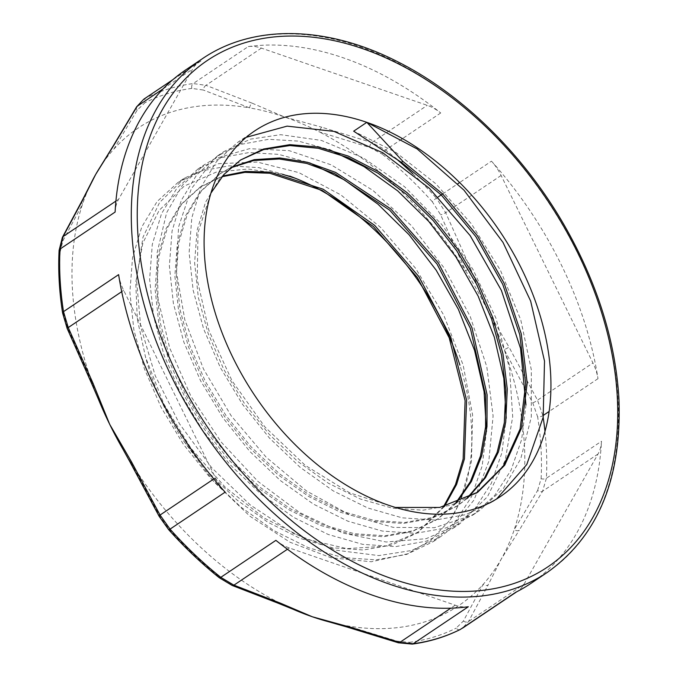 <?xml version="1.0" encoding="UTF-8"?>
<svg xmlns="http://www.w3.org/2000/svg" width="678" height="678" viewBox="0 0 678 678"><rect width="100%" height="100%" fill="white"/><g stroke="black" fill="none" stroke-linecap="round" stroke-linejoin="round"><path stroke-width="0.51" stroke-dasharray="3.39 2.54" d="M219.299 577.749L219.265 577.724A4.271 1.348 128.7 0 1 219.121 576.69L230.927 583.792L277.268 601.725A4.271 2.458 -69.7 0 0 278.421 603.327M275.895 540.349A42.706 28.595 56.1 0 0 289.345 547.96L455.218 605.191A42.706 28.595 56.1 0 0 468.329 606.742M491.474 161.161A309.38 207.171 -123.9 0 1 597.996 378.663A42.706 28.595 56.1 0 0 592.936 362.959L501.118 175.475A42.706 28.595 56.1 0 0 491.474 161.161L459.625 182.543M248.284 46.562A309.38 207.171 -123.9 0 1 440.717 112.963A42.706 28.595 56.1 0 0 427.267 105.344L261.394 48.113A42.706 28.595 56.1 0 0 248.284 46.562L193.179 83.555L205.959 85.326A4.271 2.568 -68.1 0 0 203.324 90.03L191.823 88.411A4.271 3.009 82.3 0 1 193.179 83.555A309.38 207.171 -123.9 0 0 145.923 97.937A4.271 3.161 -116.7 0 0 145.092 102.632L137.185 110.158L113.743 149.262A4.271 2.924 30.4 0 1 113.175 145.99L113.243 145.872M185.874 69.792A309.38 207.171 -123.9 0 1 201.027 60.944A42.706 28.595 56.1 0 0 198.934 62.164A42.706 28.595 56.1 0 0 192.637 69.046L118.582 199.298A42.706 28.595 56.1 0 0 115.116 212.061M515.585 592.36A42.706 28.595 56.1 0 0 517.678 591.14A42.706 28.595 56.1 0 0 523.975 584.266L598.03 454.014A42.706 28.595 56.1 0 0 601.496 441.251A309.38 207.171 -123.9 0 1 530.738 583.521M348.009 627.303A4.271 2.288 107.8 0 1 347.144 625.836L397.249 641.176L409.41 642.346A4.271 3.009 -97.7 0 0 412.275 644.1M459.947 629.616A4.271 3.161 63.3 0 1 456.141 628.125L463.388 621.048L483.058 584.47A4.271 3.093 -151.2 0 0 488.126 584.978L468.532 621.48L462.557 628.142M537.637 490.44L541.103 478.693A4.271 2.365 -177 0 0 546.392 478.236L542.586 491.228A4.271 2.805 31.3 0 1 537.637 490.44L514.255 529.603A287.599 192.594 56.1 0 0 504.195 349.611A4.271 0.72 152.6 0 0 508.992 347.077L537.501 400.173L542.9 415.656A309.38 207.171 -123.9 0 1 543.163 417.377M598.03 454.014L542.586 491.228L519.238 530.255A4.271 2.924 30.4 0 1 514.255 529.603A287.599 192.594 56.1 0 1 501.093 559.35L488.126 584.978M543.51 415.241L542.9 415.656A4.271 1.814 -8.9 0 1 537.637 416.809L532.747 402.859L504.195 349.611A287.599 192.594 56.1 0 0 487.126 309.431A287.599 192.594 56.1 0 0 465.515 270.624L440.675 214.867L432.301 201.73A4.271 0.644 138.2 0 1 436.369 198.146L445.683 212.689A4.271 0.441 -23.2 0 1 440.675 214.867M501.118 175.475L445.683 212.689L470.422 268.319A4.271 0.551 -24.8 0 1 465.515 270.624A287.599 192.594 56.1 0 0 319.541 132.007A4.271 2.288 107.8 0 1 321.855 127.227L371.832 142.558L385.621 149.948A309.38 207.171 -123.9 0 1 395.155 157.83M401.817 139.075L385.621 149.948A4.271 1.348 -51.3 0 0 382.112 154.067L369.646 147.414L319.541 132.007A287.599 192.594 56.1 0 0 284.429 116.947A287.599 192.594 56.1 0 0 249.657 107.895L203.324 90.03M261.394 48.113L205.959 85.326L252.174 103.192A4.271 2.458 -69.7 0 0 249.657 107.895A287.599 192.594 56.1 0 0 113.743 149.262A287.599 192.594 56.1 0 0 99.7 167.763M252.174 103.192L284.429 116.947L321.855 127.227M143.838 99.157L201.027 60.944M81.936 200.934A4.271 3.093 -151.2 0 0 82.547 204.137L62.927 240.766L60.139 252.063A4.271 2.365 3 0 1 59.105 250.411M62.605 313.058A4.271 1.814 171.1 0 0 63.596 313.948L67.825 328.347L92.606 384.121A4.271 0.551 -24.8 0 1 91.92 384.146M118.616 274.641A42.706 28.595 56.1 0 0 123.676 290.345L215.494 477.837A42.706 28.595 56.1 0 0 225.138 492.152M130.566 463.066A4.271 0.72 152.6 0 0 131.295 463.108L159.898 516.339L168.932 529.026A4.271 0.644 -41.8 0 0 168.669 529.679M91.242 182.823A287.599 192.594 56.1 0 0 82.547 204.137A287.599 192.594 56.1 0 0 92.606 384.121A287.599 192.594 56.1 0 0 98.141 398.537M122.947 449.226A287.599 192.594 56.1 0 0 131.295 463.108A287.599 192.594 56.1 0 0 277.268 601.725A287.599 192.594 56.1 0 0 293.32 609.344M329.322 621.946A287.599 192.594 56.1 0 0 347.144 625.836A287.599 192.594 56.1 0 0 483.058 584.47A287.599 192.594 56.1 0 0 501.093 559.35L519.238 530.255M486.465 431.428L482.151 465.998L471.6 496.576L455.15 522.026L433.454 541.502L406.58 554.426L376.002 559.859L342.882 557.596L308.431 547.705L273.98 530.654L240.834 507.034L210.205 477.82L183.289 444.149L161.084 407.3L144.389 368.73L133.88 329.94L129.879 292.404L132.549 257.623L141.778 226.935L157.127 201.502L178.06 182.39L184.636 177.958L218.621 163.669L257.284 162.059L298.905 172.636L340.907 194.933L380.672 227.477L415.682 268.42L443.785 315.194L463.133 365.01L472.6 414.826L471.439 461.599L459.777 502.551L450.268 519.84L431.14 539.908L407.58 553.816L371.341 561.765L331.101 557.765L290.023 542.239L249.894 516.195L213.977 481.872L183.535 440.836A204.01 136.617 -123.9 0 1 145.601 357.382L137.295 319.084L135.753 282.506L142.872 243.004L159.152 210.366L184.23 186.086L216.265 172.11L248.097 169.017L282.379 174.263M476.337 493.143L451.404 505.144L423.03 510.203L392.308 508.153L360.357 499.016L328.398 483.245L297.65 461.413L269.242 434.369L244.25 403.215L223.647 369.12L208.138 333.415L198.349 297.523L194.62 262.793L197.027 230.596L205.536 202.214L219.723 178.687L240.478 160.059M466.667 498.61L456.574 506.381L431.657 518.424L403.291 523.458L372.544 521.39L340.61 512.297L308.651 496.482L277.887 474.668L249.496 447.641L224.52 416.462L203.883 382.384L188.408 346.687L178.594 310.77L174.865 276.065L177.305 243.868L185.764 215.451L199.976 191.967L219.291 174.254L230.478 167.881M455.565 503.254L436.835 519.662L411.893 531.654L383.536 536.739L352.797 534.645L320.847 525.535L288.904 509.763L258.149 487.906L229.732 460.896L204.773 429.725L184.145 395.621L168.644 359.942L158.872 324.033L155.101 289.303L157.55 257.123L166.034 228.715L180.212 205.197L199.561 187.526L221.986 176.712M443.522 506.686L417.089 532.908L391.943 544.993L363.306 549.994L332.288 547.782L300.066 538.374L267.869 522.238L236.953 499.974L208.485 472.464L183.535 440.836M184.645 177.975L159.593 202.485L142.973 237.232L136.481 279.455L140.677 326.601L155.245 375.714L179.433 423.742L211.722 467.744L250.241 504.924L292.642 533.052L336.373 550.265L378.816 555.596L411.453 550.528L440.039 537.078L449.802 529.662L474.066 499.949L488.821 461.286L493.101 415.945L486.804 366.73L470.261 316.601L444.624 268.59L411.444 225.664L372.858 190.349L331.245 164.873L289.226 150.66L249.436 148.668L214.324 158.855L204.375 164.695L182.374 185.23L166.627 212.714L157.076 252.987L158.042 298.956L169.619 347.797L191.035 396.477L221.113 441.963L257.987 481.465L299.498 512.466L343.11 533.12L386.206 542.01L426.199 538.688L459.769 523.806L487.55 496.593L505.212 460.345L512.704 416.741L509.509 368.366L495.965 318.185L472.863 269.242L441.759 224.494L404.529 186.696L363.552 158.059L321.38 140.414L280.641 134.685L250.462 139.134L224.13 151.44L213.434 159.771L191.213 188.976L178.56 227.003L176.407 271.573L184.823 319.872L203.451 368.917L231.088 415.673L266.174 457.209L306.541 490.999L349.806 514.865L393.333 527.399L434.496 527.687L470.863 515.805L479.532 510.568L503.483 488.355L520.755 458.777L531.306 417.089L531.34 369.849L520.78 319.889L500.432 270.251L471.49 223.969L435.878 183.806L395.757 152.287L353.662 131.185M395.308 507.441L349.84 492.923L305.269 465.379L264.962 426.996L232.012 380.748L208.841 330.305L197.239 279.599L197.984 232.605L210.985 193.001M467.489 498.194L458.04 505.432L433.098 517.424L404.732 522.501L374.002 520.424L342.051 511.297L310.1 495.542L279.344 473.685L250.936 446.666L225.96 415.504L205.349 381.4L189.832 345.712L180.06 309.804L176.305 275.073L178.738 242.894L187.238 214.494L201.408 190.967L220.757 173.297L231.062 167.356M456.379 502.966L438.293 518.695L413.351 530.688L384.985 535.756L354.255 533.688L322.304 524.552L290.345 508.797L259.598 486.94L231.19 459.921L206.214 428.759L185.603 394.655L170.085 358.967L160.313 323.067L156.559 288.328L158.991 256.148L167.491 227.749L181.662 204.222L201.002 186.552L222.57 176.026M444.421 506.483L418.538 531.95L385.367 546.205L346.924 548.629L305.634 538.976L264.132 518.026L225.079 487.075L190.925 448.243L163.881 404.029L145.601 357.391M496.618 498.974L492.703 501.737L465.82 514.644L435.251 520.094L402.122 517.822L367.671 507.932L333.22 490.889L300.074 467.261L269.446 438.056L242.538 404.376L220.325 367.527L203.629 328.966L193.128 290.167L189.12 252.631L191.798 217.858L201.019 187.162L216.367 161.737L237.308 142.617L246.19 137.329M525.959 404.952L521.645 439.514L511.085 470.074L494.643 495.525L472.956 514.992L446.073 527.908L415.504 533.349L382.375 531.077L347.924 521.196L313.473 504.144L280.328 480.516L249.699 451.311L222.782 417.631L200.578 380.782L183.882 342.221L173.382 303.422L169.373 265.886L172.051 231.113L181.272 200.417L196.62 174.992L217.553 155.872L241.47 144.278L268.717 139.304L298.362 141.109L329.347 149.592M506.212 418.19L501.898 452.76L491.347 483.321L474.897 508.78L453.209 528.247L426.326 541.163L395.749 546.604L362.628 544.341L328.177 534.45L293.727 517.399L260.581 493.779L229.952 464.566L203.036 430.894L180.831 394.037L164.135 355.475L153.635 316.677L149.626 279.15L152.304 244.368L161.525 213.672L176.873 188.247L197.806 169.136L221.731 157.542L248.979 152.558L278.624 154.364L309.617 162.856M178.06 182.39L201.959 170.805L229.164 165.822L258.776 167.619L289.735 176.077M450.26 519.84A220.257 147.499 56.1 0 0 459.887 365.12M230.927 583.792A4.271 2.568 -68.1 0 0 232.071 585.411L232.164 585.453M287.438 549.239L289.345 547.96M168.932 529.026A305.931 204.866 56.1 0 0 219.121 576.69M547.324 572.385A309.38 207.171 56.1 0 0 617.989 399.393A309.38 207.171 56.1 0 0 460.972 104.785A309.38 207.171 56.1 0 0 202.459 58.655M544.976 431.377A309.38 207.171 -123.9 0 1 546.298 447.514A309.38 207.171 -123.9 0 1 546.392 478.236L601.496 441.251M597.996 378.663L549.104 411.487M412.868 173.839A309.38 207.171 -123.9 0 1 436.369 198.146L438.141 196.959M442.641 193.942L457.887 183.704M440.717 112.963L402.486 138.626M398.3 642.769A4.271 2.17 106.3 0 1 397.249 641.176M455.218 605.191L450.743 608.191M463.388 621.048A4.271 3.195 -152.3 0 0 468.532 621.48L523.975 584.266M409.41 642.346A305.931 204.866 56.1 0 0 456.141 628.125M532.747 402.859A4.271 0.831 151 0 0 537.501 400.173L592.936 362.959M541.103 478.693A305.931 204.866 56.1 0 0 537.637 416.809M470.422 268.319L487.126 309.431L508.992 347.077M369.646 147.414A4.271 2.17 106.3 0 1 371.832 142.558L427.267 105.344M432.301 201.73A305.931 204.866 56.1 0 0 382.112 154.067M137.185 110.158A4.271 2.805 31.3 0 1 136.507 107.005M163.135 88.852L192.637 69.046M191.823 88.411A305.931 204.866 56.1 0 0 145.092 102.632M62.452 237.249L62.384 237.385A4.271 3.195 -152.3 0 0 62.927 240.766M118.582 199.298L115.913 201.086M67.825 328.347A4.271 0.441 -23.2 0 1 67.114 328.389L67.114 328.372M121.709 291.676L123.676 290.345M60.139 252.063A305.931 204.866 56.1 0 0 63.596 313.948M159.144 516.297A4.271 0.831 151 0 0 159.898 516.339M215.494 477.837L213.799 478.973M516.712 591.792L517.678 591.14M172.907 79.64L198.934 62.164M240.495 160.025L239.046 161M220.748 173.288L219.299 174.254M200.993 186.543L199.544 187.518M458.031 505.424L456.582 506.398M438.285 518.678L436.835 519.653M418.538 531.933L417.089 532.908M433.445 541.493L440.03 537.078M453.201 528.238L459.777 523.814M472.947 514.983L479.532 510.559M492.694 501.72L500.288 496.627M197.798 169.119L204.383 164.703M217.545 155.864L224.13 151.44M237.292 142.609L254.767 130.879"/><path stroke-width="1.02" d="M232.113 585.428A4.271 2.568 -68.1 0 1 232.088 585.419A4.271 2.568 -68.1 0 0 232.088 585.419L278.421 603.318A4.271 2.458 -69.7 0 0 278.438 603.335A4.271 2.458 -69.7 0 0 280.116 603.03L233.902 585.173L220.791 577.342A4.271 1.348 128.7 0 1 219.265 577.724A4.271 1.348 128.7 0 1 219.257 577.724L232.113 585.428A4.271 2.568 -68.1 0 0 233.902 585.173L287.438 549.239M547.324 572.385L530.738 583.521A309.38 207.171 -123.9 0 1 515.585 592.36L460.481 629.354A4.271 3.161 63.3 0 1 460.226 629.498L460.481 629.354A309.38 207.171 -123.9 0 1 413.224 643.736L468.329 606.742A309.38 207.171 -123.9 0 1 275.895 540.349L220.791 577.342A309.38 207.171 -123.9 0 1 170.034 529.137L225.138 492.152A309.38 207.171 -123.9 0 1 118.616 274.641L63.512 311.634A4.271 1.814 171.1 0 0 62.596 312.999L67.122 328.389A4.271 0.441 -23.2 0 1 68.241 327.567L63.512 311.634A309.38 207.171 -123.9 0 1 60.011 249.046L115.116 212.061A309.38 207.171 -123.9 0 1 185.874 69.792L202.459 58.655A309.38 207.171 56.1 0 0 202.883 430.988A309.38 207.171 56.1 0 0 547.324 572.385C598.284 536.01 622.141 477.88 618.895 397.994C615.251 339.924 596.928 282.141 563.943 224.647C523.179 153.974 461.828 93.861 397.469 61.647C326.601 25.408 253.106 24.077 202.459 58.655M348.28 627.421L398.359 642.786L412.275 644.1A4.271 3.009 -97.7 0 0 413.224 643.736L399.783 642.405A4.271 2.17 106.3 0 1 398.376 642.795A4.271 2.17 106.3 0 1 398.359 642.786A4.271 2.17 106.3 0 1 398.3 642.769M450.743 608.191L399.783 642.405L349.797 627.074A4.271 2.288 107.8 0 1 348.306 627.438M99.751 167.678L113.175 145.99A4.271 2.924 30.4 0 1 113.175 145.982A4.271 2.924 30.4 0 1 113.845 145.287L137.202 106.26L143.821 99.166L136.566 106.895A4.271 2.805 31.3 0 1 136.566 106.887A4.271 2.805 31.3 0 1 137.202 106.26L163.135 88.852M60.011 249.046L63.147 236.512A4.271 3.195 -152.3 0 0 62.376 237.385A4.271 3.195 -152.3 0 0 62.376 237.393L59.105 250.402A4.271 2.365 3 0 1 59.105 250.402A4.271 2.365 3 0 1 60.011 249.046M115.913 201.086L63.147 236.512L82.741 200.01A4.271 3.093 -151.2 0 0 82.03 200.756A4.271 3.093 -151.2 0 0 82.004 200.807A4.271 3.093 -151.2 0 0 81.936 200.934M168.669 529.679A4.271 0.644 -41.8 0 0 168.686 529.704A4.271 0.644 -41.8 0 0 170.034 529.137L160.059 515.051A4.271 0.831 151 0 0 159.127 516.263A4.271 0.831 151 0 0 159.144 516.297M213.799 478.973L160.059 515.051L131.549 461.947A4.271 0.72 152.6 0 0 130.566 463.057L159.127 516.272L168.695 529.704C184.56 547.426 201.417 563.435 219.257 577.724M366.823 122.345L353.662 131.185L401.401 162.339L402.851 161.364L366.823 122.345A220.257 147.499 56.1 0 0 254.767 130.879A220.257 147.499 56.1 0 0 255.064 395.96A220.257 147.499 56.1 0 0 500.288 496.627A220.257 147.499 56.1 0 0 535.561 301.718A220.257 147.499 56.1 0 0 366.823 122.345L417.199 148.974L463.981 190.162L502.991 242.385L530.645 301.074L544.51 361.094L543.188 417.216L526.772 464.54L496.618 498.974M98.141 398.537A287.599 192.594 56.1 0 0 98.488 399.384L91.911 384.129A4.271 0.551 -24.8 0 1 91.903 384.129A4.271 0.551 -24.8 0 1 92.979 383.189L68.241 327.567L121.709 291.676M98.488 399.384A287.599 192.594 56.1 0 0 109.683 424.301A287.599 192.594 56.1 0 0 122.947 449.226M99.7 167.763A287.599 192.594 56.1 0 0 95.708 174.382A287.599 192.594 56.1 0 0 91.242 182.823M278.438 603.335L293.328 609.353A287.599 192.594 56.1 0 0 312.372 616.785A287.599 192.594 56.1 0 0 328.44 621.709A287.599 192.594 56.1 0 0 329.322 621.946M401.41 162.364L441.276 194.993L475.897 236.673L502.737 284.353L519.772 334.686L525.721 384.053L520.111 428.971L503.254 466.193L476.337 493.143M240.478 160.059L263.589 149.575L289.862 145.567L318.372 148.287L348.043 157.559L377.799 173.102L406.537 194.4L433.234 220.647L456.853 250.945L476.575 284.226L491.669 319.279L501.517 354.891L505.813 389.782L504.33 422.699L497.11 452.489L484.431 478.117L466.667 498.61M230.478 167.881L253.657 160.508L279.328 158.991L306.676 163.415L334.813 173.704L389.74 210.205L436.996 264.013L470.388 328.364L485.575 395.147L485.592 426.826L480.482 455.997L470.346 481.727L455.565 503.254M221.986 176.712L244.928 172.356L269.785 173.246L322.253 190.459L373.434 226.554L417.419 277.556L449.2 337.797L465.091 400.647L463.142 459.091L455.472 484.626L443.522 506.686M402.851 161.389L442.726 194.027L477.354 235.698L504.186 283.387L521.221 333.72L527.17 383.087L521.56 428.004L504.695 465.227L477.787 492.177L439.725 507.458L395.308 507.441M210.985 193.001L223.969 174.424L240.504 160.042L263.496 149.041L289.786 144.66L318.38 147.024L348.195 156.042L378.154 171.466L407.131 192.679L434.039 218.969L457.904 249.394L477.82 282.828L493.016 318.101L502.983 353.924L507.263 389.019L505.712 422.123L498.389 452.048L485.482 477.693L467.489 498.194M231.062 167.356L254.216 159.677L279.955 157.982L307.405 162.271L335.652 172.432L390.884 208.968L438.386 262.996L471.93 327.644L487.084 394.74L486.974 426.521L481.711 455.769L471.405 481.524L456.379 502.966M222.57 176.026L245.538 171.449L270.454 172.17L323.16 189.204L374.62 225.342L418.851 276.565L450.751 337.11L466.6 400.257L464.438 458.896L456.591 484.448L444.421 506.483M282.379 174.263L294.955 178.136L289.735 176.077M246.19 137.329L287.116 126.133L333.957 131.388L382.773 152.736L429.488 188.416L470.159 235.613L501.406 290.43L520.56 348.467L525.959 404.952M329.347 149.592L364.069 166.627L397.698 190.882L428.75 221.418L455.955 256.979L478.134 296.066L494.304 337.11L503.839 378.392L506.212 418.19M309.617 162.856L344.331 179.882L377.951 204.146L409.004 234.673L436.2 270.234L458.387 309.321L474.558 350.356L484.084 391.63L486.465 431.428M459.887 365.12A220.257 147.499 56.1 0 0 294.955 178.136M543.163 417.377A309.38 207.171 -123.9 0 1 544.976 431.377M549.104 411.487L543.51 415.241M438.141 196.959L442.641 193.942M457.887 183.704L459.625 182.543M395.155 157.83A309.38 207.171 -123.9 0 1 412.868 173.839M402.486 138.626L401.817 139.075M349.797 627.074L312.372 616.785L280.116 603.03M412.275 644.1C429.471 641.769 445.454 636.896 460.226 629.498A4.271 3.161 63.3 0 1 459.947 629.616M82.741 200.01L95.708 174.382L113.845 145.287M131.549 461.947L109.683 424.301L92.979 383.189M617.268 396.469A305.108 204.315 -123.9 0 1 270.497 502.008A305.108 204.315 -123.9 0 1 244.817 42.773A305.108 204.315 -123.9 0 1 617.268 396.469M462.506 628.175L516.712 591.792M143.761 99.208L172.907 79.64M82.013 200.807L62.384 237.385M59.105 250.411C58.062 270.539 59.232 291.404 62.596 313.007M91.903 384.129L67.114 328.389M122.998 449.311L130.6 463.057M91.225 182.874L82.055 200.764M113.184 145.982L136.575 106.887M328.44 621.709L348.314 627.396M477.778 492.169L476.329 493.135"/></g></svg>
